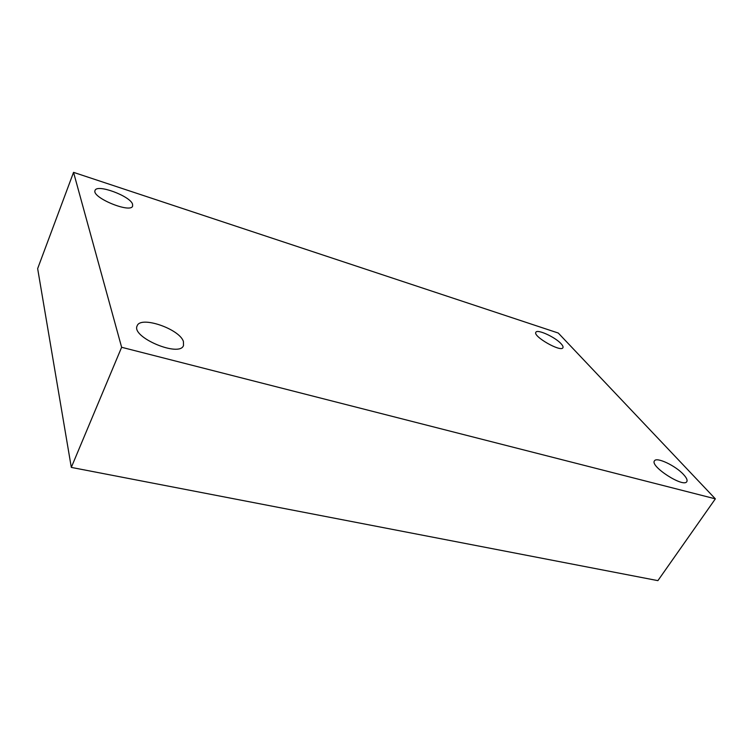 <?xml version="1.0" encoding="UTF-8"?>
<svg xmlns="http://www.w3.org/2000/svg" width="753" height="753" viewBox="0 0 753 753"><rect width="100%" height="100%" fill="white"/><g stroke="black" fill="none" stroke-linecap="round" stroke-linejoin="round"><path stroke-width="1.13" d="M73.549 172.362L558.284 333.042L715.35 498.844L121.628 347.284L73.549 172.362L37.65 268.605L71.309 467.406L121.628 347.284M71.309 467.406L657.896 580.638L715.35 498.844M183.431 341.58C179.835 329.042 140.472 315.432 137.15 325.851C130.918 337.175 179.807 357.722 183.506 345.486L183.431 341.58M683.573 474.559C675.629 465.721 656.512 456.676 654.489 460.845C649.604 466.098 683.573 488.066 686.802 481.638C687.64 480.169 686.567 477.807 683.573 474.559M561.079 343.735C555.177 337.08 537.181 328.863 535.882 332.261C532.559 336.224 561.004 352.526 562.915 347.726C563.366 346.879 562.755 345.542 561.079 343.735M132.566 204.223C130.41 196.091 96.808 183.628 95.066 190.462C91.292 197.455 130.881 213.748 132.632 206.03L132.566 204.223"/></g></svg>
